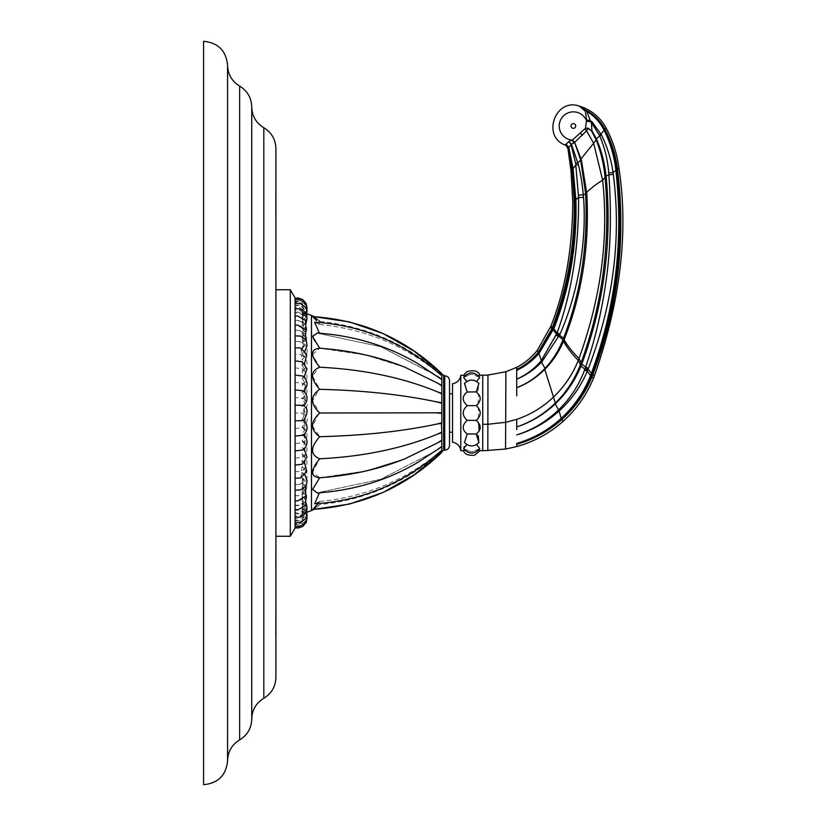 <?xml version="1.0" encoding="UTF-8"?>
<svg xmlns="http://www.w3.org/2000/svg" width="826" height="826" viewBox="0 0 826 826"><rect width="100%" height="100%" fill="white"/><g stroke="black" fill="none" stroke-linecap="round" stroke-linejoin="round"><path stroke-width="0.62" stroke-dasharray="4.13 3.1" d="M203.578 41.3L203.578 784.7M227.563 65.285L227.563 760.715M251.734 106.915L251.734 719.085M275.905 148.556L275.905 677.444M275.905 613.243L275.564 634.822L275.905 613.243M275.905 612.799L275.905 635.256L275.564 612.799M275.905 546.089L275.564 567.679L275.905 546.089M275.905 260.799L275.905 280.344L275.564 260.799M275.905 257.888L275.905 280.344L275.905 257.888M275.905 261.481L275.564 280.344L275.564 261.481M275.905 192.664L275.905 215.121L275.564 192.664M275.905 193.098L275.564 214.677L275.905 193.098M275.564 624.466L275.564 635.256L275.564 624.466M275.564 617.817L275.564 632.107L275.905 617.817M275.905 565.428L275.905 555.309L275.564 565.428M275.564 564.519L275.905 557.56L275.564 564.519M275.905 277.195L275.564 269.255L275.905 277.195M275.905 260.686L275.564 269.255L275.905 260.686M275.564 276.751L275.905 261.13L275.564 276.751M275.564 212.303L275.564 204.321L275.905 212.303M275.564 197.682L275.905 211.962L275.564 197.682M290.287 289.74L290.287 536.26M295.089 528.103L295.089 312.331L297.484 312.032C306.343 313.901 308.759 319.197 304.722 327.922L302.037 329.161L304.288 336.616L302.037 337.855L303.617 347.085L302.037 347.994C306.301 352.568 306.301 356.367 302.037 359.413C306.301 364.173 306.301 368.324 302.037 371.865C306.301 376.728 306.301 381.147 302.037 385.123C306.301 389.996 306.301 394.601 302.037 398.927C306.301 403.707 306.301 408.395 302.037 413L303.638 413C305.352 416.232 310.824 417.027 303.545 427.796L295.089 428.436L295.089 297.897M303.617 405.618L302.037 405.948C306.301 401.467 306.301 396.81 302.037 391.978C306.301 387.817 306.301 383.295 302.037 378.411C306.301 374.643 306.301 370.347 302.037 365.526C306.301 362.222 306.301 358.236 302.037 353.559L303.142 352.929L302.037 342.749L303.989 341.634L302.037 333.312L304.526 332.031L302.037 325.423L304.877 324.277L302.037 319.239L305.093 318.495L302.037 314.882C304.794 309.492 303.276 306.167 297.484 304.897L295.089 305.372L295.089 303.359L295.089 428.436M295.089 305.372L295.089 312.331M302.037 342.749C304.794 338.897 303.276 336.523 297.484 335.604L295.089 335.945M302.037 333.312C304.794 328.944 303.276 326.239 297.484 325.207L295.089 325.589M302.037 325.423C304.794 320.622 303.276 317.649 297.484 316.513L295.089 316.936M302.037 319.239C304.794 314.097 303.276 310.917 297.484 309.698L295.089 310.153M302.037 314.882L305.217 314.768L302.037 312.435C304.794 306.911 303.276 303.503 297.484 302.202L295.089 302.688M307.065 308.573L305.248 313.704L302.037 311.939C306.301 313.395 306.301 313.56 302.037 312.435C306.301 313.56 306.301 313.395 302.037 311.939C304.794 306.394 303.276 302.966 297.484 301.655L295.089 302.14M305.248 313.704L302.037 313.415C304.794 307.943 303.276 304.577 297.484 303.287L295.089 303.761M302.037 313.415L305.166 316.368L302.037 316.823C304.794 311.547 303.276 308.284 297.484 307.045L295.089 307.509M302.037 316.823L304.99 321.138L302.037 322.109C304.794 317.122 303.276 314.045 297.484 312.868L295.089 313.302M302.037 329.161C304.794 324.566 303.276 321.727 297.484 320.643L295.089 321.046M302.037 337.855C304.794 333.725 303.276 331.174 297.484 330.204L295.089 330.565M302.037 347.994C304.753 344.39 303.235 342.191 297.484 341.386L295.089 341.696L297.484 341.386C303.999 341.644 312.786 349.563 302.533 359.134L302.037 359.413L301.573 354.788L295.089 354.22M302.037 371.865L302.688 371.524L302.688 368.85L295.089 367.88M302.037 385.123L303.266 384.565L303.266 383.409L295.089 382.428M302.037 398.927L303.545 398.204L295.089 397.564M303.545 427.796L302.037 427.073C306.301 422.292 306.301 417.605 302.037 413L295.089 413M302.037 427.073C306.301 431.399 306.301 436.004 302.037 440.877L303.266 441.435L303.266 442.591L295.089 443.572M302.037 440.877C306.301 444.853 306.301 449.272 302.037 454.135L302.688 454.476L302.688 457.15L295.089 458.12M302.037 454.135C306.301 457.676 306.301 461.827 302.037 466.587L301.573 471.212L295.089 471.78M297.484 484.614L295.089 484.304L297.484 484.614C303.999 484.356 312.786 476.437 302.533 466.866L302.037 466.587C306.301 469.633 306.301 473.432 302.037 478.006C304.753 481.61 303.235 483.809 297.484 484.614M302.037 478.006L303.617 478.915L302.037 488.145C304.753 492.317 303.235 494.867 297.484 495.796L295.089 495.435M302.037 488.145L304.288 489.384L302.037 496.839C304.753 501.485 303.235 504.335 297.484 505.357L295.089 504.954M302.037 496.839L304.722 498.078L302.037 503.891C304.753 508.93 303.235 512.017 297.484 513.132L295.089 512.698M302.037 503.891L304.99 504.862L302.037 509.177C304.753 514.515 303.235 517.768 297.484 518.955L295.089 518.491M302.037 509.177L305.166 509.632L302.037 512.585C304.753 518.119 303.235 521.495 297.484 522.713L295.089 522.239M302.037 512.585L305.248 512.296L302.037 514.061C304.753 519.668 303.235 523.095 297.484 524.345L295.089 523.86M306.911 515.135L305.217 511.232L302.037 513.565C306.301 512.44 306.301 512.605 302.037 514.061C306.301 512.605 306.301 512.44 302.037 513.565C304.753 519.151 303.235 522.559 297.484 523.798L295.089 523.312M305.217 511.232L302.037 511.118C304.753 516.57 303.235 519.895 297.484 521.103L295.089 520.628M302.037 511.118L305.093 507.505L302.037 506.761C304.753 511.965 303.235 515.145 297.484 516.302L295.089 515.847M302.037 506.761L304.877 501.723L302.037 500.577C304.753 505.44 303.235 508.403 297.484 509.487L295.089 509.064M302.037 500.577L304.526 493.969L302.037 492.688C304.753 497.107 303.235 499.813 297.484 500.793L295.089 500.411M302.037 492.688L303.989 484.366L302.037 483.251C304.753 487.144 303.235 489.529 297.484 490.396L295.089 490.055M302.037 483.251L303.142 473.071L302.037 472.441C306.301 467.764 306.301 463.778 302.037 460.474C306.301 455.653 306.301 451.357 302.037 447.589C306.301 442.705 306.301 438.183 302.037 434.022C306.301 429.19 306.301 424.533 302.037 420.052L305.269 413L302.037 405.948M302.037 420.052L303.617 420.382M302.037 391.978L303.431 390.791M307.045 308.315L305.259 313.168L304.587 312.837L307.014 313.756M302.037 322.109L304.722 327.922M302.037 378.411L303.018 377.916L303.018 376.088M302.037 365.526L302.233 361.747M302.037 353.559L300.53 347.983M307.014 512.244L304.587 513.163L305.259 512.832L307.045 517.685M302.037 472.441L300.53 478.017M302.037 460.474L302.233 464.253M302.037 447.589L303.018 448.084L303.018 449.912M302.037 434.022L303.431 435.209M318.165 492.833L319.383 492.802M437.295 453.99L430.336 459.814C410.718 475.27 388.767 486.917 364.462 494.733C348.273 499.761 331.68 502.776 314.675 503.767L319.683 501.444L318.175 503.53M312.971 509.374L319.683 504.572L318.433 505.977M318.206 506.193L313.023 509.363M440.464 451.564L441.848 450.48L441.848 452.318L437.088 455.601C402.479 483.953 363.337 500.267 319.683 504.572L314.117 509.322L312.837 509.384L319.683 501.444L316.327 503.437M315.305 503.695L314.685 503.767M314.675 503.767L319.683 492.296L318.392 492.781M438.358 448.993L434.961 451.388L380.579 479.338L319.683 492.296L380.579 479.338L434.961 451.388L417.708 462.467C387.611 480.205 354.117 490.365 317.246 492.957L312.631 489.426L319.683 477.748L312.579 472.451L318.65 460.443M318.908 460.041L319.28 459.442M319.641 458.864L319.683 458.781C310.184 454.858 310.184 447.496 319.683 436.696L312.6 426.33L318.072 414.951M318.309 414.662L319.259 413.506M440.464 374.436L441.848 375.52L441.848 373.682L441.848 375.52L441.848 374.281L437.088 370.399C402.479 342.047 363.337 325.733 319.683 321.428L312.837 316.616L315.15 317.494M318.175 322.47L319.683 324.556L314.675 322.233L319.683 324.556L318.175 322.47M319.383 333.198L319.683 333.704L317.246 333.043L313.281 334.272M437.305 413.01L319.683 413L312.579 400.786L318.588 390.244M438.72 402.386L437.088 401.973C402.479 394.632 363.337 390.409 319.683 389.304L312.579 376.295L318.537 367.756M318.671 367.684L319.187 367.425M318.599 365.464L318.124 364.72M316.936 362.893L316.42 362.108M313.994 358.185L313.405 357.018M313.075 356.264L312.693 355.035M312.589 354.416L319.683 348.252L365.598 354.953L404.957 367.229L438.771 383.884M319.652 348.19L319.166 347.374M318.599 346.445L318.155 345.753M318.113 345.681L316.916 343.884M315.315 341.53L314.82 340.808M314.365 340.116L313.983 339.507M313.653 338.959L313.137 337.999M312.569 336.141L312.6 335.573M317.504 333.064L318.526 333.26M318.671 333.301L319.683 333.704L314.675 322.233C331.68 323.224 348.273 326.239 364.462 331.267C388.767 339.083 410.718 350.73 430.336 366.186L437.295 372.01M316.234 320.281L312.724 316.616M315.212 317.525L318.537 320.127M318.66 320.261L319.197 320.849M319.683 324.556C363.337 328.707 402.479 344.463 437.088 371.845C402.479 344.463 363.337 328.707 319.683 324.556M441.848 374.281L439.133 372.041M441.734 375.582L441.848 379.32M438.317 376.914L437.284 376.233M317.246 333.043C354.117 335.635 387.611 345.795 417.708 363.533L434.961 374.612L380.579 346.662L319.683 333.704L380.579 346.662L437.088 376.109M437.687 376.532L438.379 377.028M440.372 378.494L441.848 379.619L441.848 385.412L441.848 379.619L441.848 385.412L441.094 385.009M438.73 383.749L437.088 382.872M440.464 384.937L441.848 385.835L441.848 393.382L441.848 385.835L441.848 393.382L440.898 393.052M319.683 367.219C363.337 369.367 402.479 377.523 437.088 391.7L438.544 392.34M440.63 393.31L441.848 393.899L441.848 402.685L441.848 393.899L441.848 402.685L440.681 402.53M438.41 402.179L437.501 402.035M440.475 402.871L441.848 403.264L441.848 412.701L441.848 403.264L441.848 412.701L440.578 412.804M440.578 413.196L441.848 413.299L441.848 422.736L441.848 413.299L441.848 422.736L440.475 423.129M438.72 423.614L437.088 424.027L438.472 423.81M319.683 436.696C363.337 435.591 402.479 431.368 437.088 424.027M440.248 423.542L441.445 423.366M441.848 423.315L441.848 432.101L441.848 423.315L441.848 432.101L440.63 432.69M438.544 433.66L437.088 434.3C402.479 448.477 363.337 456.633 319.683 458.781M440.898 432.948L441.848 432.618L441.848 440.165L441.848 432.618L441.848 440.165L440.464 441.063M439.422 441.714L438.09 442.529M437.728 442.746L438.73 442.251M319.683 477.748L365.598 471.047L404.957 458.771L437.088 443.128M440.898 441.094L441.848 440.588L441.848 446.381L441.848 440.588L441.848 446.381L440.289 447.568M440.805 447.393L441.848 446.68L441.734 450.418M319.683 501.444C363.337 497.293 402.479 481.537 437.088 454.155L440.155 451.801L437.088 454.155C402.479 481.537 363.337 497.293 319.683 501.444M437.088 455.601L441.848 451.719L441.848 450.48L441.848 451.719L440.516 452.824M323.131 477.49L365.598 471.047L404.957 458.771C379.671 468.92 352.392 475.156 323.131 477.49M443.676 375.83L443.676 450.17M323.131 348.51L365.598 354.953L404.957 367.229C379.671 357.08 352.392 350.844 323.131 348.51M449.52 445.369L449.52 380.631M449.52 413L449.52 393.816L449.52 413M452.524 413L452.524 393.816L452.524 413M452.524 442.271L452.524 383.729M460.784 450.769L460.784 375.231M479.989 375.231L476.22 375.964C473.205 373.765 470.2 373.765 467.196 375.964L463.427 375.231M463.427 450.769L467.196 450.036L463.696 448.694M465.017 443.128L467.196 444.398L466.391 444.749M464.346 446.143L463.82 446.773M463.768 446.856L463.613 448.559L464.821 450.17C470.345 454.548 475.342 454.011 479.803 448.559L476.22 450.036L479.989 450.769M463.83 448.848L466.225 449.881M466.37 449.902L467.124 450.025M464.862 383.016L467.196 392.02C461.899 396.181 461.899 400.713 467.196 405.628C461.899 410.543 461.899 415.457 467.196 420.372C461.899 425.287 461.899 429.819 467.196 433.98L464.47 442.56L464.997 443.108M465.699 380.879L467.196 381.602L465.306 382.634M465.048 375.603L467.196 375.964L466.194 376.129M464.831 376.522L463.613 377.441L465.358 380.662M478.357 375.603L476.22 375.964C473.205 373.765 470.2 373.765 467.196 375.964L463.613 377.441C469.003 371.411 474.403 371.411 479.803 377.441L478.595 376.532M476.612 381.436L476.22 381.602C473.205 379.743 470.2 379.743 467.196 381.602L466.793 381.436M476.22 375.964L479.803 377.441L476.22 381.602L478.574 383.047M478.058 390.595L478.946 383.44C474.114 378.979 469.292 378.979 464.47 383.44L467.196 381.602C470.2 379.743 473.205 379.743 476.22 381.602L477.82 382.438M478.357 450.397L476.22 450.036C473.205 452.235 470.2 452.235 467.196 450.036C470.2 452.235 473.205 452.235 476.22 450.036L479.792 448.57L476.22 444.398C473.205 446.257 470.2 446.257 467.196 444.398L464.47 442.56C469.23 447.021 474.052 447.021 478.946 442.56L476.612 444.564M466.793 444.564L467.196 444.398C470.2 446.257 473.205 446.257 476.22 444.398L478.078 443.376M467.196 450.036L465.048 450.397M478.316 376.429L476.488 375.995M476.468 391.865L477.934 390.719M477.841 407.084L476.22 405.628L477.562 404.503M478.058 403.935L478.419 393.919L476.22 392.02L467.196 392.02M467.196 420.372L476.22 420.372L477.562 419.226M477.573 419.216L478.037 418.668M478.419 418.152L478.419 407.848L477.851 407.094M478.254 435.622L476.22 433.98L478.409 432.091M478.698 422.984L478.058 422.065M477.831 421.797L476.488 420.558M482.735 450.769L482.735 434.032M482.735 432.834L482.735 429.737M482.735 428.663L482.735 426.123M482.735 425.596L482.735 375.231M476.22 405.628L467.196 405.628M476.22 433.98L467.196 433.98M516.725 445.462L516.725 443.428C533.214 438.616 547.999 430.305 561.081 418.483L559.109 411.007C571.313 399.939 580.709 386.682 587.276 371.256L588.133 369.16L585.314 367.993L585.634 367.074C596.207 336.161 603.414 304.216 607.275 271.227C610.848 241.729 611.374 209.597 608.855 174.854L608.721 172.964C607.812 160.285 604.777 147.813 599.604 135.547L591.406 122.537L591.891 130.632L596.589 139.253C601.514 150.704 604.694 163.104 606.129 176.444L606.222 177.363C612.128 241.657 604.095 303.565 582.123 363.079L581.081 365.773C575.113 380.445 566.595 393.062 555.537 403.625L555.33 403.811C543.694 414.683 530.819 422.385 516.725 426.908L516.725 421.714M516.725 421.683L516.725 419.432M562.898 421.497L561.887 419.278C548.712 431.11 533.658 439.453 516.725 444.305C533.648 439.484 548.732 431.182 562 419.422C575.278 407.486 585.293 393.248 592.046 376.708L592.944 374.426C618.044 307.582 626.077 240.201 617.549 169.433L617.528 169.258C615.731 155.185 611.56 141.876 605.024 129.352L605.004 129.31C600.605 121.092 594.4 114.814 586.388 110.467L585.52 110.034A11.987 8.745 141.6 0 1 584.137 109.662L585.355 111.231L586.563 119.853L585.52 128.237L588.215 128.206L591.488 130.9L595.969 139.511C600.678 150.993 603.682 163.341 604.983 176.547L605.076 177.466C610.631 241.884 602.65 303.627 581.153 362.686L580.151 365.371C574.338 380.022 566.017 392.649 555.186 403.233L554.989 403.429C543.477 414.435 530.715 422.262 516.725 426.908L516.725 429.458M558.128 410.346C545.965 421.849 532.161 430.036 516.725 434.91C532.285 430.274 546.337 422.375 558.882 411.214L558.345 410.13C570.157 398.69 578.902 385.339 584.571 370.069L585.314 367.993M562.01 419.422L561.887 419.278C574.999 407.373 584.88 393.114 591.561 376.501L592.438 374.219C617.053 306.942 624.993 241.708 616.846 169.506L616.836 169.34C615.112 155.257 611.085 141.979 604.746 129.496L604.725 129.445C600.399 121.164 594.286 114.845 586.367 110.498L587.947 112.068C594.885 116.383 600.326 122.279 604.271 129.775L604.322 129.868C610.713 142.33 614.802 155.567 616.568 169.588L616.609 169.877C624.921 239.716 616.671 307.706 591.85 373.827L590.931 376.202C584.219 392.629 574.328 406.764 561.257 418.617L561.215 418.648C548.061 430.387 533.224 438.647 516.725 443.428M516.725 419.236L516.725 419.35C530.633 414.652 543.002 407.115 553.843 396.759C564.561 386.382 572.707 374.261 578.262 360.384L578.995 358.505C601.008 297.515 608.886 238.053 602.629 180.109L593.657 143.259L586.584 130.807L588.267 128.515L585.52 128.237L572.583 139.893L568.825 141.545L566.017 144.106L568.773 147.245L573.141 168.876L575.928 200.336C577.054 245.384 569.744 288.037 553.988 328.294L553.42 328.087L538.955 353.125L538.304 352.516C532.192 359.744 525.006 365.391 516.725 369.48C525.016 365.35 532.161 359.651 538.149 352.392L551.83 328.841L550.415 327.354M538.149 352.392L552.831 327.788C568.525 287.355 575.898 244.981 574.937 200.677L572.408 169.413L568.505 147.699L567.937 148.639M553.988 328.294L539.13 353.27L534.453 358.123L539.13 353.27M516.725 382.056L516.725 379.175C525.863 375.107 533.937 369.098 540.947 361.148L556.187 335.449L556.61 334.293L552.904 329.44M516.725 370.946L534.453 358.123M516.725 375.562L516.725 371.617M584.963 128.866A4.801 1.797 -136.6 0 0 586.584 130.807L574.679 142.454L581.359 159.883L586.77 193.367C589.619 245.208 582.165 293.736 564.395 338.959L563.497 341.19C559.119 351.659 553.038 360.9 545.253 368.902L544.995 369.16C536.549 377.616 527.122 383.801 516.725 387.735L516.715 385.628M516.725 387.786L516.725 389.955M516.725 391.049L516.725 395.84M574.369 142.402L574.669 142.433A4.801 2.994 -125.5 0 0 574.597 142.289L572.583 139.893L574.442 142.547L580.678 160.058L585.613 193.439C588.153 245.167 580.75 293.56 563.404 338.608L562.537 340.839C558.293 351.298 552.408 360.539 544.85 368.551L544.602 368.809C536.332 377.368 527.029 383.677 516.725 387.735M587.905 112.129L586.873 111.593A0.96 0.589 98.6 0 0 586.894 111.634L587.905 112.129C594.73 116.445 600.079 122.382 603.951 129.919L604.002 130.023C610.197 142.433 614.131 155.649 615.814 169.66L615.855 169.95C623.682 241.502 615.721 306.838 591.302 373.61L590.394 375.975C583.775 392.453 574.018 406.619 561.112 418.452L561.257 418.617M516.725 379.175C525.863 375.438 534.236 369.676 541.835 361.891L559.553 335.284L556.61 334.293L557.085 332.971L553.368 328.252M553.523 329.481L551.83 328.841M559.553 335.284L556.652 334.158M605.024 129.352L603.951 129.919M606.15 128.03L604.725 129.445M586.388 110.467L579.284 106.079L584.137 109.662M586.284 110.416L586.274 110.447A11.987 7.011 138.8 0 1 584.601 110.25M568.773 147.245L566.017 144.106L565.108 145.046M586.563 119.853L590.363 120.844A5.751 2.086 -78.8 0 1 590.373 121.319L586.563 119.853M552.831 327.788L552.305 327.602C567.596 287.18 574.906 244.878 574.235 200.697L572.108 169.454L572.841 169.165L575.185 200.377C575.99 245.374 568.742 287.944 553.42 328.087L552.274 327.664M564.395 338.959L559.605 335.16L560.121 333.972L557.085 332.971C571.737 292.61 578.902 247.47 578.572 197.559L575.65 163.362L571.014 144.405L568.825 141.545L571.396 144.178A5.751 0.578 -23.4 0 0 571.014 144.405M560.121 333.972C578.799 291.402 586.811 238.6 583.517 197.393L583.301 194.833C582.134 183 580.492 172.933 578.376 164.632L571.396 144.178L573.636 142.888A4.801 2.168 -108.4 0 0 572.026 140.069A14.145 14.145 0 0 1 562.96 116.414A14.145 14.145 0 0 1 586.543 120.833A11.987 4.739 178.8 0 0 591.034 121.938L590.373 121.319M591.85 373.827L588.133 369.16L588.494 368.262C613.264 303.039 621.534 238.404 613.305 174.369L613.057 172.469C611.085 159.015 607.182 146.429 601.318 134.721L595.804 139.109M588.494 368.262L585.634 367.074L580.895 363.399M586.894 111.634L590.363 120.844L591.478 121.35L591.406 122.537L592.077 121.887L591.478 121.35M588.215 128.206L591.488 130.9M574.442 142.547L573.636 142.888M571.53 144.395L568.495 147.658L566.037 144.488M567.823 146.14L566.192 144.571M568.763 147.307L573.172 169.103M578.376 164.632L575.908 165.035L572.81 168.938M601.318 134.721L592.077 121.887M604.322 129.868L601.018 134.111L599.325 134.906M239.643 739.9L239.643 86.1M263.814 698.269L263.814 127.731M311.474 315.449L311.474 510.551M444.729 450.17L444.729 375.83M487.836 441.972L487.867 424.254L482.735 424.254M487.836 442.715L487.825 450.717M487.929 386.816L487.908 395.902M505.873 376.129L505.822 388.313M487.867 424.254L505.688 422.334L505.636 433.154M505.615 438.017L505.574 447.269M505.574 447.578L505.564 449.055M516.725 419.35L505.688 422.334M561.887 419.278L561.081 418.483M538.335 352.495L537.282 350.358M542.217 361.499L541.298 360.745L539.079 353.342M555.537 403.625L544.602 368.809M545.253 368.902L540.947 361.148M581.349 365.082L580.41 364.679L578.262 360.384C571.871 353.869 566.956 347.478 563.497 341.19L562.537 340.839M587.647 370.368L584.891 369.191L580.151 365.371M559.109 411.007L554.989 403.429M590.982 376.067L587.276 371.256L584.571 370.069M592.066 376.666L590.394 375.975M593.491 378.153L591.561 376.501M552.367 328.954L551.851 328.769M563.828 340.395L559.026 336.461L556.187 335.449M582.123 363.079L581.153 362.686L578.995 358.505C572.542 352.144 567.565 345.898 564.086 339.754L563.095 339.414M592.944 374.426L591.251 373.755M594.39 375.882L592.418 374.271M618.984 168.328L616.836 169.34M617.549 169.433L615.814 169.66M572.428 169.567L570.993 170.868M574.937 200.677L572.779 201.616M575.928 200.336L574.235 200.47M583.517 197.393L578.572 197.559L575.175 200.047M552.305 327.602L550.849 326.218M586.77 193.367L583.301 194.833L578.53 195.039M606.222 177.363L605.076 177.466L602.629 180.109C596.073 184.291 590.766 188.38 586.697 192.375L585.551 192.458M613.305 174.369L608.855 174.854L604.983 176.547M616.609 169.877L613.057 172.469L608.721 172.964M572.697 128.237A2.354 2.354 0 0 1 571.262 124.953A2.354 2.354 0 0 1 574.741 124.076A2.354 2.354 0 0 1 572.697 128.237M596.589 139.253L580.523 159.459M581.359 159.883L577.942 162.949L575.65 163.362M582.433 135.319L580.544 133.254M295.089 298.775L298.671 298.547L302.698 300.014L306.25 304.164L307.076 307.809M295.089 301.335L299.466 301.232L303.947 303.524L305.703 305.661L307.045 309.853M295.089 305.878L297.484 305.579C298.795 302.997 312.383 312.6 304.99 321.138M295.089 320.571L297.484 320.261C306.745 322.501 309.017 327.953 304.288 336.616M295.089 330.421L297.484 330.111C307.231 332.806 309.275 338.464 303.617 347.085M295.089 495.579L297.484 495.889C307.231 493.194 309.275 487.536 303.617 478.915M295.089 505.429L297.484 505.739C306.745 503.499 309.017 498.047 304.288 489.384M295.089 513.669L297.484 513.968C306.343 512.099 308.759 506.803 304.722 498.078M295.089 520.122L297.484 520.421C298.795 523.003 312.383 513.4 304.99 504.862M295.089 524.665L299.466 524.768L303.947 522.476L305.703 520.339L307.045 516.147M295.089 527.225L298.671 527.453L302.698 525.986L306.25 521.836L307.076 518.191M303.018 377.916L304.133 376.997M302.233 365.422L304.546 363.585M305.011 351.133L303.142 352.929M305.486 339.878L303.989 341.634M305.94 330.059L304.526 332.031M306.343 321.841L304.877 324.277M306.673 315.408L305.093 318.495M306.911 310.865L305.217 314.768M307.024 311.639L305.166 316.368M301.573 354.788C308.408 359.919 308.779 365.495 302.688 371.524M302.688 368.85C308.274 373.889 308.47 379.134 303.266 384.565M303.266 383.409C308.201 388.344 308.294 393.372 303.545 398.493M303.545 398.204C305.3 401.415 310.782 402.148 303.638 413M303.545 427.507C308.294 432.628 308.201 437.656 303.266 442.591M303.266 441.435C308.47 446.866 308.274 452.101 302.688 457.15M302.688 454.476C308.779 460.505 308.408 466.081 301.573 471.212M307.024 514.361L305.166 509.632M307.065 517.427L305.248 512.296M306.673 510.592L305.093 507.505M306.343 504.159L304.877 501.723M305.94 495.941L304.526 493.969M305.486 486.122L303.989 484.366M305.011 474.867L303.142 473.071M304.546 462.415L302.233 460.578M304.133 449.003L303.018 448.084M319.683 321.428L314.117 316.678L312.837 316.616"/><path stroke-width="1.24" d="M203.578 413L203.578 41.3C218.147 42.725 226.138 50.716 227.563 65.285L227.563 760.715C226.138 775.284 218.147 783.275 203.578 784.7L203.578 413M239.643 86.1L239.643 739.9C247.397 735.119 251.424 728.181 251.734 719.085L251.734 106.915C251.424 97.819 247.397 90.881 239.643 86.1C231.889 81.32 227.862 74.381 227.563 65.285M263.814 127.731L263.814 698.269C271.568 693.489 275.595 686.551 275.905 677.444L275.905 148.556C275.595 139.449 271.568 132.511 263.814 127.731C256.07 122.96 252.033 116.022 251.734 106.915M290.287 413L290.287 289.74L295.089 297.897L295.089 528.103L290.287 536.26L290.287 413M303.617 405.69C308.243 400.672 308.181 395.706 303.431 390.791L295.089 389.934M295.089 405.267L297.484 405.225C303.276 405.318 304.794 405.556 302.037 405.948M303.431 391.441C308.366 386.186 308.232 381.065 303.018 376.088L295.089 375.066M304.133 376.997L307.004 368.892L302.233 361.747L295.089 360.921M304.546 363.585L306.766 354.664L300.53 347.983L295.089 347.798M304.546 462.415L306.766 471.336L300.53 478.017L295.089 478.202M304.133 449.003L307.004 457.108L302.233 464.253L295.089 465.079M303.431 434.559C308.366 439.814 308.232 444.935 303.018 449.912L295.089 450.934M303.617 420.31C308.243 425.328 308.181 430.294 303.431 435.209L295.089 436.066M302.037 420.052C304.753 420.444 303.235 420.682 297.484 420.775L295.089 420.733M319.259 413.506L319.683 413C310.184 422.045 310.184 429.943 319.683 436.696C310.184 447.465 310.184 454.827 319.683 458.781C310.184 470.531 310.184 476.85 319.683 477.748L312.631 489.415L317.246 492.957C354.117 490.365 387.611 480.205 417.708 462.467L440.805 447.393M319.383 492.802L314.685 503.767M318.175 503.53L312.837 509.384C362.81 506.028 405.814 487.01 441.848 452.318L414.208 474.785L383.192 492.41L349.45 504.066L314.117 509.322L311.474 510.551L311.474 315.449L307.014 313.756M316.327 503.437L315.305 503.695M319.28 459.442L319.641 458.864M319.683 436.696C363.337 435.591 402.479 431.368 437.088 424.027L441.848 422.736L441.848 413.299L437.088 413L441.848 412.701L441.848 403.264L437.088 401.973L441.848 402.685L441.848 393.899L437.088 391.7L441.848 393.382L437.088 391.7C402.479 377.523 363.337 369.367 319.683 367.219C310.184 371.142 310.184 378.504 319.683 389.304C363.337 390.409 402.479 394.632 437.088 401.973L437.501 402.035M319.187 389.717L319.683 389.304C310.184 396.015 310.184 403.914 319.683 413L440.578 412.804M312.724 316.616L316.554 320.602M437.284 376.233L441.848 379.32L441.848 375.644L430.336 366.186C410.718 350.73 388.767 339.083 364.462 331.267C348.273 326.239 331.68 323.224 314.675 322.233L319.383 333.198M441.848 393.382L441.848 385.835L437.088 382.872L441.848 385.412L441.848 379.619L417.708 363.533C387.611 345.795 354.117 335.635 317.246 333.043L312.631 336.574L319.683 348.252C310.194 349.14 310.194 355.459 319.683 367.219L318.599 365.464M316.42 362.108L313.994 358.185M437.088 382.872L404.957 367.229C379.671 357.08 352.392 350.844 323.131 348.51L319.652 348.19M319.166 347.374L318.599 346.445M316.916 343.884L316.523 343.296M315.677 342.067L315.315 341.53M314.82 340.808L314.365 340.116M313.983 339.507L313.653 338.959M319.197 320.849L319.683 321.428M440.464 374.436L441.848 375.52L441.848 374.281L444.729 375.83L444.729 450.17C447.64 449.891 449.241 448.291 449.52 445.369L449.52 380.631C449.241 377.709 447.64 376.109 444.729 375.83M439.133 372.041L441.848 374.281M437.295 372.01L440.857 374.859M440.981 374.952L441.734 375.582M441.848 379.32L438.317 376.914M437.088 376.109L437.687 376.532M438.379 377.028L440.372 378.494M441.094 385.009L438.73 383.749M438.771 383.884L440.464 384.937M438.544 392.34L440.63 393.31M440.681 402.53L438.41 402.179M438.72 402.386L440.475 402.871M437.305 413.01L440.578 413.196M440.475 423.129L438.72 423.614M438.472 423.81L440.248 423.542M441.445 423.366L441.848 432.101L437.088 434.3L441.848 432.618L441.848 440.165L437.088 443.128L441.848 440.588L441.848 446.381L437.088 449.891L441.848 446.68L441.848 450.325M440.63 432.69L438.544 433.66M440.464 441.063L439.422 441.714M438.73 442.251L440.898 441.094M440.289 447.568L438.358 448.993M441.734 450.418L438.286 453.216M438.09 453.371L437.295 453.99M443.676 375.83L443.676 450.17L441.848 451.719L441.848 450.48L440.464 451.564M440.516 452.824L439.133 453.959M439.05 454.032L437.088 455.601M319.683 477.748L323.131 477.49C352.392 475.156 379.671 468.92 404.957 458.771L437.088 443.128M441.848 432.618L437.088 434.3C402.479 448.477 363.337 456.633 319.683 458.781M441.848 423.315L437.088 424.027M460.784 375.231L460.784 450.769A9.437 9.437 0 0 0 452.524 442.271L452.524 383.729A9.437 9.437 0 0 0 460.784 375.231L465.048 375.603M463.551 375.262L466.804 371.7C473.866 369.718 478.264 370.905 479.989 375.231L482.735 375.231L482.735 450.769L478.357 450.397M460.784 450.769L465.048 450.397M476.612 444.564L479.803 448.559C474.403 454.589 469.003 454.589 463.613 448.559L466.793 444.564M466.194 376.129L464.831 376.522M478.357 375.603L479.989 375.231M466.793 381.436L463.613 377.441C469.003 371.411 474.403 371.411 479.803 377.441L476.612 381.436M476.468 391.865L467.196 392.02L464.47 383.44C469.23 378.979 474.052 378.979 478.946 383.44L476.22 392.02C481.517 396.181 481.517 400.713 476.22 405.628L467.196 405.628C461.899 400.713 461.899 396.181 467.196 392.02M476.22 405.628C481.517 410.543 481.517 415.457 476.22 420.372L467.196 420.372C461.899 415.457 461.899 410.543 467.196 405.628M476.488 420.558L476.22 420.372C481.517 425.287 481.517 429.819 476.22 433.98L467.196 433.98C461.899 429.819 461.899 425.287 467.196 420.372M476.22 433.98L478.946 442.56C474.114 447.021 469.292 447.021 464.47 442.56L467.196 433.98M479.865 450.738L474.589 455.219C468.373 455.725 464.646 454.238 463.427 450.769M477.562 404.503L478.058 403.935M478.037 418.668L478.419 418.152M478.584 431.864L479.132 430.976L478.698 422.984M478.812 442.705L478.254 435.622M482.735 434.032L482.735 432.834M482.735 429.737L482.735 428.663M482.735 426.123L482.735 425.596M590.373 121.319A5.751 2.086 101.2 0 0 590.363 120.844L586.563 119.853L591.034 121.938A11.987 4.739 -1.2 0 1 586.543 120.833A14.145 14.145 0 0 0 562.96 116.414A14.145 14.145 0 0 0 572.026 140.069L568.825 141.545L571.014 144.405A5.751 0.578 156.6 0 1 571.396 144.178L578.376 164.632C580.492 172.933 582.134 183 583.301 194.833L583.517 197.393C586.811 238.6 578.799 291.392 560.121 333.972L541.835 361.891C534.236 369.676 525.863 375.438 516.725 379.175L516.725 370.337C525.336 366.269 532.791 360.601 539.079 353.342L553.988 328.294C569.744 288.037 577.054 245.384 575.928 200.336L573.141 168.876L568.773 147.245L572.108 169.454L568.495 147.709L565.717 144.323L568.495 147.658L567.937 148.639A4.801 4.801 -68.1 0 0 565.108 145.046L568.825 141.545L571.396 144.178L574.452 142.578L572.583 139.893L585.52 128.237L586.563 119.853L585.355 111.231L579.305 106.079C591.199 109.827 600.151 117.147 606.15 128.03C612.84 140.596 617.115 154.028 618.984 168.328C628.658 232.199 620.46 301.387 594.39 375.882L593.491 378.153C586.625 394.983 576.424 409.428 562.898 421.497C549.393 433.402 533.999 441.755 516.725 446.567L505.564 449.055L482.735 450.769M487.825 450.717L487.949 375.066L482.735 375.231M487.929 386.816L487.949 375.066L505.894 371.752L505.873 376.129M516.725 445.462L516.725 446.36M516.725 419.432L516.725 427.837M516.725 428.642L516.725 429.458M516.725 429.561L516.725 426.908C530.819 422.385 543.694 414.683 555.33 403.811L555.537 403.625C566.595 393.062 575.113 380.445 581.081 365.773L582.123 363.079C604.095 303.565 612.128 241.657 606.222 177.363L606.129 176.444C604.694 163.104 601.514 150.704 596.589 139.253L591.891 130.632L591.406 122.537L599.604 135.547C604.777 147.813 607.812 160.285 608.721 172.964L608.855 174.854C611.581 213.758 610.662 248.946 606.119 280.406C601.896 310.886 595.061 339.775 585.634 367.074L584.571 370.069C578.902 385.339 570.157 398.69 558.345 410.13L558.128 410.346C545.965 421.849 532.161 430.036 516.725 434.91C532.285 430.274 546.337 422.375 558.882 411.214L558.128 410.346M516.725 446.567L516.725 444.305C533.648 439.484 548.732 431.182 562 419.422L561.887 419.288C548.712 431.11 533.658 439.453 516.725 444.305L516.725 443.428C533.224 438.647 548.061 430.387 561.215 418.648L561.257 418.617C574.328 406.764 584.219 392.629 590.931 376.202L591.85 373.827C616.671 307.706 624.921 239.716 616.609 169.877L616.568 169.588C614.802 155.567 610.713 142.33 604.322 129.868L604.271 129.775C600.326 122.279 594.875 116.383 587.947 112.068L586.367 110.498C594.286 114.845 600.399 121.164 604.725 129.445L604.746 129.496C611.085 141.979 615.112 155.257 616.836 169.34L616.846 169.506C624.993 241.708 617.053 306.942 592.438 374.219L591.561 376.501C584.88 393.114 574.999 407.373 561.887 419.278L561.112 418.452C574.018 406.619 583.775 392.453 590.394 375.975L591.302 373.61C615.721 306.838 623.682 241.502 615.855 169.95L615.814 169.66C614.131 155.649 610.197 142.433 604.002 130.023L603.951 129.919C600.079 122.382 594.73 116.445 587.905 112.129L586.873 111.593A0.96 0.589 -81.4 0 0 586.894 111.634L590.363 120.844L592.077 121.887L601.318 134.721C607.182 146.429 611.085 159.015 613.057 172.469L613.305 174.369C621.534 238.404 613.264 303.039 588.494 368.262L587.276 371.256C580.709 386.682 571.313 399.939 559.109 411.007L561.257 418.617M516.725 443.428C533.214 438.616 547.999 430.305 561.081 418.483M588.494 368.262L585.634 367.074L580.895 363.399L581.153 362.686C602.65 303.627 610.631 241.884 605.076 177.466L604.983 176.547C603.682 163.341 600.678 150.993 595.969 139.511L591.488 130.9L588.267 128.515L585.52 128.237L588.215 128.206L586.584 130.807A4.801 1.797 43.4 0 1 584.963 128.866M591.85 373.827L588.133 369.16L585.314 367.993M516.725 426.908C530.715 422.262 543.477 414.435 554.989 403.429L555.186 403.233C566.017 392.649 574.338 380.022 580.151 365.371L580.895 363.399M516.725 395.84L516.725 387.735C527.122 383.801 536.549 377.616 544.995 369.16L545.253 368.902C553.038 360.9 559.119 351.659 563.497 341.19L564.395 338.959C582.165 293.736 589.619 245.208 586.77 193.367L581.359 159.883L574.679 142.454L580.678 160.058L577.942 162.949L575.65 163.362L578.572 197.559C578.902 247.47 571.737 292.61 557.085 332.971L540.947 361.148C533.937 369.098 525.863 375.107 516.725 379.175L516.725 387.735C527.029 383.677 536.332 377.368 544.602 368.809L544.85 368.551C552.408 360.539 558.293 351.298 562.537 340.839L563.404 338.608C580.75 293.56 588.153 245.167 585.613 193.439L580.678 160.058L581.359 159.883M567.823 146.14L572.428 169.567L574.937 200.677C575.898 244.981 568.525 287.355 552.831 327.788L538.304 352.516C532.192 359.744 525.006 365.391 516.725 369.48L516.725 367.302L505.894 371.752L505.688 422.334L505.822 388.313M516.725 419.236L516.725 419.35C530.633 414.652 543.002 407.115 553.843 396.759C564.561 386.382 572.707 374.261 578.262 360.384L578.995 358.505C601.008 297.515 608.886 238.053 602.629 180.109C596.073 184.291 590.766 188.38 586.697 192.375L585.551 192.458M516.725 369.934L516.725 370.347C525.336 366.217 532.729 360.497 538.893 353.198L553.42 328.087C568.742 287.944 575.99 245.374 575.185 200.377L572.81 168.938L568.763 147.307L566.017 144.106L568.773 147.245M559.553 335.284L556.61 334.293L552.904 329.44M553.523 329.481L551.83 328.841L538.149 352.392C532.161 359.651 525.016 365.35 516.725 369.48L516.725 367.302C524.778 363.079 531.624 357.421 537.282 350.358L550.849 326.218C565.17 290.411 572.48 248.874 572.779 201.616L570.993 170.868L568.453 151.778M560.121 333.972L557.085 332.971L553.368 328.252M553.988 328.294L552.274 327.664L551.83 328.841M573.172 169.103L572.108 169.454L574.235 200.697C574.906 244.878 567.596 287.18 552.305 327.602L550.849 326.218M516.725 379.175L516.725 375.562M516.725 371.617L516.725 370.946M516.715 385.628L516.725 382.056M516.725 389.955L516.725 391.049M565.108 145.046C541.443 136.238 555.485 97.623 579.284 106.079L585.644 110.168A0.96 0.609 96.9 0 1 585.665 110.188L586.388 110.467C594.4 114.814 600.605 121.092 605.004 129.31L605.024 129.352C611.56 141.876 615.731 155.185 617.528 169.258L617.549 169.433C626.077 240.201 618.044 307.582 592.944 374.426L592.046 376.708C585.293 393.248 575.278 407.486 562.01 419.422L561.887 419.278M601.318 134.721L595.804 139.109M564.395 338.959L559.605 335.16L556.652 334.158M578.376 164.632L575.908 165.035L572.81 168.938M571.014 144.405L575.65 163.362M568.763 147.307L571.53 144.395M574.442 142.547L586.584 130.807L593.657 143.259L580.523 159.459M573.636 142.888A4.801 2.168 71.6 0 0 572.026 140.069L572.583 139.893L574.369 142.402M591.478 121.35L591.406 122.537L592.077 121.887M591.488 130.9L588.215 128.206M585.665 110.188L586.388 110.467M587.905 112.129L586.873 111.593M606.15 128.03L604.725 129.445M605.024 129.352L603.951 129.919M604.322 129.868L601.018 134.111L599.325 134.906M552.367 328.954L552.274 327.664M487.836 441.972L487.836 442.715M487.908 395.902L487.867 424.254L482.735 424.254M487.867 424.254L505.688 422.334L505.564 449.055M505.636 433.154L505.615 438.017M562 419.422L562.867 421.415M592.066 376.666L590.394 375.975M590.982 376.067L587.276 371.256L584.571 370.069M592.944 374.426L591.251 373.755M617.549 169.433L615.814 169.66M616.609 169.877L613.057 172.469L608.721 172.964M587.647 370.368L584.891 369.191L580.151 365.371M559.109 411.007L554.989 403.429M555.537 403.625L544.602 368.809M581.349 365.082L580.41 364.679L578.262 360.384C571.871 353.869 566.956 347.478 563.497 341.19L562.537 340.839M582.123 363.079L581.153 362.686L578.995 358.505C572.542 352.144 567.565 345.898 564.086 339.754L563.095 339.414M613.305 174.369L608.855 174.854L604.983 176.547M606.222 177.363L605.076 177.466L602.629 180.109L593.657 143.259L596.589 139.253M586.77 193.367L583.301 194.833L578.53 195.039M563.828 340.395L559.026 336.461L556.187 335.449M545.253 368.902L540.947 361.148M516.725 419.35L505.688 422.334M539.13 353.27L538.149 352.392M542.217 361.499L541.298 360.745L538.893 353.198M583.517 197.393L578.572 197.559L575.175 200.047M575.928 200.336L574.235 200.47M552.831 327.788L552.305 327.602M538.335 352.495L537.282 350.358M593.491 378.153L591.561 376.501M594.39 375.882L592.418 374.271M618.984 168.328L616.836 169.34M572.428 169.567L570.993 170.868L567.937 148.639L566.388 145.861M574.937 200.677L572.779 201.616M551.851 328.769L550.415 327.354M582.433 135.319L580.544 133.254M572.697 128.237A2.354 2.354 0 0 0 574.741 124.076A2.354 2.354 0 0 0 571.262 124.953A2.354 2.354 0 0 0 572.697 128.237M239.643 739.9C231.889 744.68 227.862 751.619 227.563 760.715M263.814 698.269C256.07 703.04 252.033 709.978 251.734 719.085M275.905 289.74L290.287 289.74M275.905 536.26L290.287 536.26M295.089 335.893L300.581 336.099L304.618 338.763L306.58 342.129L307.076 345.227L305.011 351.133M295.089 325.299L297.484 325L305.847 329.884L305.486 339.878M295.089 316.234L297.484 315.935L305.568 320.354L305.94 330.059M295.089 308.872L299.022 308.697L304.123 311.237L306.136 314.025L307.076 318.134L306.343 321.841M295.089 303.359L300.282 303.472L305.269 307.045L306.591 309.636L306.673 315.408M295.089 299.797L299.621 299.735L304.309 302.347L306.591 306.085L306.911 310.865M295.089 298.258L298.217 297.99L302.77 299.549L306.26 303.679L307.045 308.315M295.089 527.742L298.217 528.01L302.77 526.451L306.26 522.321L307.045 517.685M295.089 526.203L299.621 526.265L304.309 523.653L306.591 519.915L306.911 515.135M295.089 522.641L300.282 522.528L305.269 518.955L306.591 516.364L306.673 510.592M295.089 517.128L299.022 517.303L304.123 514.763L306.136 511.975L307.076 507.866L306.343 504.159M295.089 509.766L297.484 510.065L305.568 505.646L305.94 495.941M295.089 500.701L297.484 501L305.847 496.116L305.486 486.122M295.089 490.107L300.581 489.901L304.618 487.237L306.58 483.871L307.076 480.773L305.011 474.867M303.617 405.618C308.16 408.127 308.16 413.041 303.617 420.382M307.076 307.809L307.065 308.573M307.045 309.853L307.024 311.639M307.045 516.147L307.024 514.361M307.076 518.191L307.065 517.427M307.014 512.244L311.474 510.551M312.837 316.616C362.81 319.972 405.814 338.99 441.848 373.682L414.208 351.215L383.192 333.59L349.45 321.933L314.117 316.678L311.474 315.449M441.848 450.356L430.336 459.814C410.718 475.27 388.767 486.917 364.462 494.733C348.273 499.761 331.68 502.776 314.675 503.767M443.676 450.17L444.729 450.17M449.52 393.816L452.524 393.816M449.52 432.184L452.524 432.184M567.937 148.639L566.677 146.14"/></g></svg>
